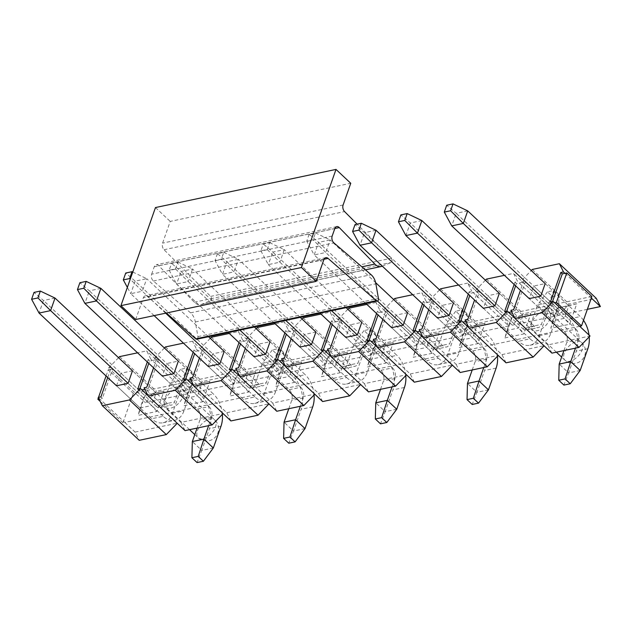 <?xml version="1.0" encoding="UTF-8"?>
<svg xmlns="http://www.w3.org/2000/svg" width="632" height="632" viewBox="0 0 632 632"><rect width="100%" height="100%" fill="white"/><g stroke="black" fill="none" stroke-linecap="round" stroke-linejoin="round"><path stroke-width="0.47" stroke-dasharray="3.16 2.37" d="M382.289 266.143L391.121 262.493A2.433 1.588 78.1 0 0 392.069 260.637A2.433 1.588 78.1 0 0 391.176 258.259L357.127 224.155M332.171 236.052L151.641 274.185A4.866 3.168 78.1 0 0 153.355 281.011L190.572 312.84A12.158 7.924 -101.9 0 1 195.343 321.965L197.919 336.611A2.433 1.588 -101.9 0 1 196.844 339.194M151.641 274.185L154.271 266.728A4.866 3.168 -101.9 0 1 156.215 264.745A4.866 3.168 -101.9 0 1 158.743 265.717L194.308 302.222A12.158 7.924 78.1 0 0 200.628 304.648A12.158 7.924 78.1 0 0 201.545 304.371L210.59 300.627A2.433 1.588 78.1 0 0 211.53 298.778A2.433 1.588 78.1 0 0 210.646 296.392L164.044 249.719A4.866 3.168 -101.9 0 1 162.582 243.123L170.229 221.405L350.76 183.272M155.472 207.557L170.229 221.405M135.683 319.508L143.33 297.791A4.866 3.168 -101.9 0 1 145.273 295.808A4.866 3.168 -101.9 0 1 147.556 296.542L166.335 313.038M55.024 298.059L43.466 300.5L34.017 292.403M167.614 403.761L132.491 370.787L156.104 392.954L144.546 395.395L140.13 407.956L116.517 385.789L151.641 418.755L163.19 416.314A23.345 15.208 78.1 0 0 174.653 420.327A23.345 15.208 78.1 0 0 183.991 410.784L191.662 389.004L182.214 380.132L174.55 401.913A7.782 5.072 -101.9 0 1 171.43 405.096A7.782 5.072 -101.9 0 1 167.614 403.761L156.057 406.202L43.466 300.5L39.05 313.061M163.19 416.314L128.075 383.348L151.68 405.515L156.104 392.954L164.051 391.042L145.273 395.008L138.084 415.414L156.862 411.448L164.051 391.042M156.057 406.202A7.782 5.072 78.1 0 0 159.88 407.537A7.782 5.072 78.1 0 0 162.993 404.354L170.664 382.573L180.104 391.445L172.433 413.217A23.345 15.208 -101.9 0 1 163.095 422.761A23.345 15.208 -101.9 0 1 151.641 418.755M185.769 374.168L180.104 391.445L191.662 389.004L192.089 372.833L185.769 374.168L180.602 369.317L186.922 367.982L192.089 372.833M180.602 369.317L170.664 382.573L182.214 380.132L186.922 367.982M132.767 272.037L146.735 278.688L135.177 281.129L125.729 273.032M259.325 384.39L224.202 351.416L247.815 373.583L236.257 376.024L231.841 388.577L208.228 366.418L243.352 399.385L254.901 396.943A23.345 15.208 78.1 0 0 266.364 400.949A23.345 15.208 78.1 0 0 275.702 391.406L283.373 369.625L273.925 360.761L266.254 382.542A7.782 5.072 -101.9 0 1 263.141 385.725A7.782 5.072 -101.9 0 1 259.325 384.39L247.768 386.831L135.177 281.129L130.761 293.69L127.356 287.394M154.121 315.613L130.761 293.69L142.311 291.249L130.247 279.186M254.901 396.943L219.786 363.977L243.391 386.136L247.815 373.583L255.755 371.663L236.984 375.629L229.795 396.035L248.573 392.069L255.755 371.663M165.671 313.172L142.311 291.249L146.735 278.688L208.552 336.722M247.768 386.831A7.782 5.072 78.1 0 0 251.591 388.167A7.782 5.072 78.1 0 0 254.704 384.983L262.375 363.203L271.815 372.066L264.144 393.847A23.345 15.208 -101.9 0 1 254.807 403.39A23.345 15.208 -101.9 0 1 243.352 399.385M277.48 354.789L271.815 372.066L283.373 369.625L283.8 353.454L277.48 354.789L272.313 349.946L278.633 348.611L283.8 353.454M272.313 349.946L262.375 363.203L273.925 360.761L278.633 348.611M217.44 253.661L215.022 260.526L221.342 259.191L223.76 252.326L217.44 253.661L226.888 261.759L222.472 274.312L215.022 260.526M223.76 252.326L238.446 259.317L226.888 261.759L339.479 367.453A7.782 5.072 78.1 0 0 343.302 368.788A7.782 5.072 78.1 0 0 346.415 365.612L354.086 343.832L363.526 352.695L355.856 374.476A23.345 15.208 -101.9 0 1 346.518 384.019A23.345 15.208 -101.9 0 1 335.063 380.014L346.613 377.573L311.497 344.598L335.102 366.765L339.526 354.204L347.466 352.293L328.695 356.258L321.506 376.664L340.285 372.698L347.466 352.293M274.177 322.857L222.472 274.312L234.022 271.871L221.342 259.191M346.613 377.573A23.345 15.208 78.1 0 0 358.075 381.578A23.345 15.208 78.1 0 0 367.413 372.035L375.084 350.254L365.636 341.391L357.965 363.171A7.782 5.072 -101.9 0 1 354.852 366.347A7.782 5.072 -101.9 0 1 351.037 365.012L315.913 332.045L339.526 354.204L327.969 356.646L323.552 369.207L299.939 347.039L335.063 380.014M285.727 320.416L234.022 271.871L238.446 259.317L300.255 317.343M369.191 335.418L363.526 352.695L375.084 350.254L375.503 334.083L369.191 335.418L364.024 330.568L370.344 329.233L375.503 334.083M364.024 330.568L354.086 343.832L365.636 341.391L370.344 329.233M309.151 234.282L306.733 241.155L313.053 239.82L315.471 232.947L309.151 234.282L318.599 242.38L314.183 254.941L306.733 241.155M315.471 232.947L330.157 239.939L318.599 242.38L431.19 348.082A7.782 5.072 78.1 0 0 435.014 349.417A7.782 5.072 78.1 0 0 438.126 346.233L445.797 324.453L455.238 333.325L447.567 355.105A23.345 15.208 -101.9 0 1 438.229 364.648A23.345 15.208 -101.9 0 1 426.774 360.635L438.324 358.194L403.208 325.227L426.813 347.395L431.237 334.834L439.177 332.922L420.406 336.888L413.217 357.293L431.996 353.328L439.177 332.922M365.889 303.478L314.183 254.941L325.733 252.5L313.053 239.82M438.324 358.194A23.345 15.208 78.1 0 0 449.787 362.207A23.345 15.208 78.1 0 0 459.124 352.664L466.795 330.884L457.347 322.012L449.676 343.792A7.782 5.072 -101.9 0 1 446.563 346.976A7.782 5.072 -101.9 0 1 442.748 345.641L407.624 312.674L431.237 334.834L419.68 337.275L415.264 349.836L391.65 327.668L426.774 360.635M377.438 301.037L325.733 252.5L330.157 239.939L375.629 282.63M460.902 316.047L455.238 333.325L466.795 330.884L467.214 314.712L460.902 316.047L455.735 311.197L462.055 309.862L467.214 314.712M455.735 311.197L445.797 324.453L457.347 322.012L462.055 309.862M421.868 220.568L410.31 223.009L400.862 214.912M504.928 337.915L523.707 333.949L530.888 313.543L512.118 317.509L504.928 337.915L506.975 330.457L518.524 328.016L522.948 315.463L511.391 317.904L487.786 295.737L483.362 308.298L518.485 341.264L530.035 338.823A23.345 15.208 78.1 0 0 541.498 342.828A23.345 15.208 78.1 0 0 550.835 333.285L558.506 311.505L549.058 302.641L541.387 324.421A7.782 5.072 -101.9 0 1 538.274 327.605A7.782 5.072 -101.9 0 1 534.459 326.27L522.901 328.711L410.31 223.009L405.894 235.57M530.035 338.823L494.919 305.856L518.524 328.016L523.707 333.949M534.459 326.27L499.335 293.295L522.948 315.463L530.888 313.543M522.901 328.711A7.782 5.072 78.1 0 0 526.725 330.046A7.782 5.072 78.1 0 0 529.837 326.863L537.508 305.082L546.949 313.946L539.278 335.726A23.345 15.208 -101.9 0 1 529.94 345.27A23.345 15.208 -101.9 0 1 518.485 341.264M552.613 296.669L546.949 313.946L558.506 311.505L558.925 295.334L552.613 296.669L547.446 291.826L553.766 290.491L558.925 295.334M547.446 291.826L537.508 305.082L549.058 302.641L553.766 290.491M100.883 288.374L89.325 290.815L79.877 282.717M197.081 428.085L200.004 419.782A7.782 5.072 78.1 0 0 197.492 409.07L162.377 376.103L166.793 363.542L178.35 361.101L213.466 394.076L201.916 396.517L89.325 290.815L84.901 303.376M201.916 396.517A23.345 15.208 -101.9 0 1 209.445 428.646L201.782 450.426L192.333 441.563M197.492 409.07L209.05 406.629L173.926 373.662L197.54 395.822L201.956 383.269L209.903 381.349L191.125 385.315L183.944 405.72L202.714 401.755L209.903 381.349M209.05 406.629A7.782 5.072 -101.9 0 1 211.554 417.341L208.631 425.644M222.377 414.331A23.345 15.208 78.1 0 0 213.466 394.076M213.332 447.985L201.782 450.426L197.073 462.584M175.483 268.877L177.9 262.011L171.588 263.347L169.163 270.212L175.483 268.877L188.17 281.556L192.594 269.003L177.9 262.011M169.163 270.212L176.612 283.997L188.17 281.556L239.876 330.102M254.404 327.028L192.594 269.003L181.036 271.444L171.588 263.347M288.792 408.714L291.715 400.412A7.782 5.072 78.1 0 0 289.203 389.699L254.088 356.725L258.504 344.171L270.062 341.73L305.177 374.697L293.627 377.138L181.036 271.444L176.612 283.997L228.318 332.543M293.627 377.138A23.345 15.208 -101.9 0 1 301.156 409.275L293.493 431.056L284.045 422.192M289.203 389.699L300.761 387.258L265.637 354.291L289.251 376.451L293.667 363.898L301.614 361.978L282.836 365.944L275.655 386.35L294.425 382.384L301.614 361.978M300.761 387.258A7.782 5.072 -101.9 0 1 303.265 397.97L300.342 406.273M314.088 394.961A23.345 15.208 78.1 0 0 305.177 374.697M305.043 428.614L293.493 431.056L288.785 443.206M267.194 249.506L269.611 242.641L263.299 243.976L260.874 250.841L267.194 249.506L279.881 262.185L284.297 249.632L269.611 242.641M260.874 250.841L268.323 264.626L279.881 262.185L331.587 310.731M346.115 307.658L284.297 249.632L272.748 252.073L263.299 243.976M380.503 389.336L383.427 381.033A7.782 5.072 78.1 0 0 380.914 370.328L345.799 337.354L350.215 324.801L361.773 322.36L396.888 355.326L385.338 357.767L272.748 252.073L268.323 264.626L320.029 313.172M385.338 357.767A23.345 15.208 -101.9 0 1 392.867 389.905L385.204 411.677L375.756 402.813M380.914 370.328L392.472 367.887L357.349 334.913L380.962 357.08L385.378 344.519L393.325 342.607L374.547 346.573L367.366 366.979L386.136 363.013L393.325 342.607M392.472 367.887A7.782 5.072 -101.9 0 1 394.976 378.592L392.053 386.895M405.799 375.59A23.345 15.208 78.1 0 0 396.888 355.326M396.754 409.244L385.204 411.677L380.496 423.835M376.008 230.253L364.459 232.695L355.01 224.597M472.215 369.965L475.138 361.662A7.782 5.072 78.1 0 0 472.625 350.95L437.502 317.983L441.926 305.422L453.484 302.981L488.599 335.955L477.049 338.397L364.459 232.695L360.035 245.256M477.049 338.397A23.345 15.208 -101.9 0 1 484.578 370.526L476.915 392.306L467.467 383.442M472.625 350.95L484.183 348.508L449.06 315.542L472.673 337.709L477.089 325.148L485.036 323.228L466.258 327.194L459.077 347.6L477.847 343.634L485.036 323.228M484.183 348.508A7.782 5.072 -101.9 0 1 486.687 359.221L483.764 367.524M497.51 356.211A23.345 15.208 78.1 0 0 488.599 335.955M488.465 389.865L476.915 392.306L472.207 404.464M467.719 210.883L456.17 213.324L446.721 205.226M563.926 350.594L566.849 342.291A7.782 5.072 78.1 0 0 564.337 331.579L529.213 298.604L533.637 286.051L545.195 283.61L580.31 316.577L568.761 319.018L456.17 213.324L451.746 225.877M568.761 319.018A23.345 15.208 -101.9 0 1 576.289 351.155L568.618 372.935L559.178 364.072M564.337 331.579L575.894 329.138L540.771 296.171L564.384 318.331L568.8 305.777L576.747 303.858L569.558 324.263L564.384 318.331L552.826 320.772L550.788 328.229L569.558 324.263M575.894 329.138A7.782 5.072 -101.9 0 1 578.399 339.85L575.476 348.153M589.221 336.84A23.345 15.208 78.1 0 0 589.032 335.055M583.494 320.29A23.345 15.208 78.1 0 0 580.31 316.577M580.176 370.494L568.618 372.935L563.918 385.086M587.357 309.317L558.159 315.487L569.187 304.079L596.284 298.351M551.91 353.13L547.794 344.922L590.035 335.995M591.323 298.043L590.067 296.866L547.826 305.793L558.159 315.487M486.435 279.131L523.328 313.764L512.299 325.172L554.548 316.253L544.215 306.552L547.826 305.793L521.266 280.853L531.251 270.52M532.294 269.445L569.187 304.079M515.625 285.846L516.423 283.578L525.445 281.667L523.975 280.284L521.266 280.853M523.975 280.284L520.428 290.357M545.195 283.61L568.8 305.777L557.25 308.219L552.826 320.772L529.213 298.604M576.747 303.858L557.969 307.824L550.788 328.229M557.969 307.824L557.25 308.219L533.637 286.051M483.362 308.298L506.975 330.457L511.391 317.904L512.118 317.509M499.335 293.295L487.786 295.737M514.148 284.463L514.946 282.188L517.655 281.619L513.532 273.411L504.423 275.331M485.4 280.213L475.406 290.546L478.116 289.97L474.569 300.042M467.751 319.405L469.228 320.787L466.519 321.356L465.041 319.974M508.768 312.437L506.058 313.006L504.581 311.623M478.116 289.97L479.593 291.352L469.228 320.787M479.593 291.352L470.563 293.264L469.766 295.531M460.847 320.858L460.199 322.691L462.908 322.123M465.816 321.506L466.519 321.356L491.609 344.906L124.765 422.405L98.205 397.465M468.983 327.826L498.324 355.366L456.083 364.293L419.19 329.659M544.081 345.783L533.85 335.987L491.609 344.906L501.934 354.607L506.058 362.815M547.794 344.922L537.461 335.221L533.85 335.987L514.843 318.133M579.71 326.294L537.461 335.221L512.378 311.671L511.667 311.821M510.901 310.288L512.378 311.671L515.088 311.102L525.445 281.667M506.706 311.173L506.058 313.006M516.423 283.578L514.946 282.188M475.406 290.546L501.974 315.479L544.215 306.552L517.655 281.619M512.299 325.172L501.974 315.479L498.364 316.237L471.796 291.305L469.094 291.873L470.563 293.264M462.837 335.624L420.588 344.551L431.617 333.135L458.714 327.416L462.837 335.624L452.504 325.93L498.364 316.237L508.689 325.938L504.573 317.73L467.68 283.097L471.796 291.305M432.264 299.655L429.555 300.232L431.032 301.614L433.734 301.045L432.264 299.655L428.717 309.727M433.734 301.045L423.377 330.473L421.899 329.09M423.377 330.473L419.956 331.192M460.199 322.691L458.729 321.309M468.288 294.149L469.094 291.873M467.68 283.097L458.571 285.016M439.54 289.898L429.555 300.232M453.484 302.981L477.089 325.148L466.258 327.194M477.847 343.634L472.673 337.709L461.115 340.142L459.077 347.6M441.926 305.422L465.539 327.589L461.115 340.142L437.502 317.983M456.083 364.293L460.199 372.501M508.689 325.938L466.448 334.865L477.476 323.45L504.573 317.73M371.126 354.994L328.877 363.921L339.905 352.514L367.002 346.786L371.126 354.994L360.793 345.301L452.504 325.93L427.422 302.38L431.032 301.614L466.448 334.865M440.583 288.816L477.476 323.45M422.437 303.834L423.235 301.567L425.944 300.99L427.422 302.38L424.712 302.949L423.914 305.217M414.995 330.544L414.347 332.377L417.057 331.808M423.132 337.512L452.37 365.154M376.04 338.776L377.517 340.158L374.808 340.735L373.33 339.345M414.347 332.377L412.87 330.994M382.858 319.413L386.405 309.34L387.882 310.731L377.517 340.158M387.882 310.731L378.852 312.635L378.055 314.902M369.135 340.229L368.488 342.07L371.197 341.493M374.105 340.877L374.808 340.735L410.223 373.978L414.347 382.186M377.272 347.197L406.613 374.744L364.372 383.663L327.479 349.03M425.944 300.99L421.821 292.782L412.712 294.71M393.689 299.584L383.695 309.917L386.405 309.34M391.65 327.668L396.074 315.107L407.624 312.674M431.996 353.328L426.813 347.395L415.264 349.836L413.217 357.293M396.074 315.107L419.68 337.275L420.406 336.888M410.223 373.978L452.473 365.051M383.695 309.917L420.588 344.551M458.714 327.416L421.821 292.782M423.235 301.567L424.712 302.949M394.724 298.509L431.617 333.135M416.978 345.309L374.737 354.236L385.765 342.82L412.862 337.101L416.978 345.309L380.085 310.675L377.383 311.252L378.852 312.635M412.862 337.101L375.969 302.467L380.085 310.675M340.553 319.034L337.844 319.602L339.321 320.985L342.023 320.416L340.553 319.034L337.006 329.098M342.023 320.416L331.666 349.844L330.188 348.461M331.666 349.844L328.245 350.57M368.488 342.07L367.018 340.68M376.577 313.519L377.383 311.252M375.969 302.467L366.86 304.395M347.829 309.269L337.844 319.602M361.773 322.36L385.378 344.519L374.547 346.573M386.136 363.013L380.962 357.08L369.404 359.521L367.366 366.979M350.215 324.801L373.828 346.96L369.404 359.521L345.799 337.354M364.372 383.663L368.488 391.88M279.415 374.373L237.166 383.292L248.194 371.885L275.291 366.157L279.415 374.373L269.082 364.672L360.793 345.301L335.711 321.751L339.321 320.985L374.737 354.236M348.872 308.195L385.765 342.82M330.726 323.205L331.524 320.938L334.233 320.369L335.711 321.751L333.001 322.32L332.203 324.595M323.284 349.923L322.636 351.755L325.346 351.179M331.421 356.882L360.659 384.525M284.329 358.147L285.806 359.537L283.097 360.106L281.619 358.723M322.636 351.755L321.159 350.365M291.147 338.792L294.694 328.719L296.171 330.102L285.806 359.537M296.171 330.102L287.141 332.005L286.343 334.281M277.424 359.608L276.777 361.441L279.486 360.864M282.393 360.256L283.097 360.106L318.512 393.349L322.636 401.565M285.561 366.568L314.902 394.115L272.661 403.042L235.768 368.409M334.233 320.369L330.109 312.153L321.001 314.08M301.978 318.955L291.984 329.288L294.694 328.719M299.939 347.039L304.363 334.486L315.913 332.045M340.285 372.698L335.102 366.765L323.552 369.207L321.506 376.664M304.363 334.486L327.969 356.646L328.695 356.258M318.512 393.349L360.761 384.43M291.984 329.288L328.877 363.921M367.002 346.786L330.109 312.153M331.524 320.938L333.001 322.32M303.012 317.88L339.905 352.514M325.267 364.688L283.025 373.607L294.054 362.199L321.151 356.472L325.267 364.688L288.374 330.054L285.672 330.623L287.141 332.005M321.151 356.472L284.258 321.838L288.374 330.054M248.842 338.404L246.132 338.973L247.61 340.364L250.319 339.787L248.842 338.404L245.295 348.477M250.319 339.787L239.955 369.222L238.477 367.832M239.955 369.222L236.534 369.941M276.777 361.441L275.307 360.058M284.866 332.89L285.672 330.623M284.258 321.838L275.149 323.766M256.118 328.64L246.132 338.973M270.062 341.73L293.667 363.898L282.836 365.944M294.425 382.384L289.251 376.451L277.693 378.892L275.655 386.35M258.504 344.171L282.117 366.339L277.693 378.892L254.088 356.725M272.661 403.042L276.777 411.25M187.704 393.744L145.455 402.671L156.483 391.255L183.58 385.536L187.704 393.744L177.371 384.051L269.082 364.672L243.999 341.122L247.61 340.364L283.025 373.607M257.161 327.566L294.054 362.199M239.015 342.584L239.812 340.308L242.522 339.74L243.999 341.122L241.29 341.699L240.492 343.966M231.573 369.293L230.925 371.126L233.635 370.557M239.71 376.253L268.948 403.903M192.618 377.517L194.095 378.908L191.385 379.477L189.916 378.094M230.925 371.126L229.448 369.744M199.435 358.162L202.983 348.09L204.46 349.472L194.095 378.908M204.46 349.472L195.43 351.384L194.632 353.651M185.713 378.979L185.065 380.812L187.775 380.243M190.682 379.627L191.385 379.477L226.801 412.728L230.925 420.936M193.85 385.947L223.191 413.486L180.95 422.413L144.056 387.779M242.522 339.74L238.398 331.531L229.29 333.451M210.266 338.333L200.273 348.667L202.983 348.09M208.228 366.418L212.652 353.857L224.202 351.416M248.573 392.069L243.391 386.136L231.841 388.577L229.795 396.035M212.652 353.857L236.257 376.024L236.984 375.629M226.801 412.728L269.05 403.801M200.273 348.667L237.166 383.292M275.291 366.157L238.398 331.531M239.812 340.308L241.29 341.699M211.309 337.251L248.194 371.885M233.556 384.058L191.314 392.978L202.343 381.57L229.44 375.85L233.556 384.058L196.663 349.425L193.961 349.994L195.43 351.384M229.44 375.85L192.547 341.217L196.663 349.425M157.131 357.775L154.421 358.352L155.899 359.734L158.608 359.166L157.131 357.775L153.584 367.848M158.608 359.166L148.244 388.593L146.766 387.211M148.244 388.593L144.823 389.312M185.065 380.812L183.596 379.429M193.155 352.269L193.961 349.994M192.547 341.217L183.438 343.137M164.407 348.019L154.421 358.352M178.35 361.101L201.956 383.269L191.125 385.315M202.714 401.755L197.54 395.822L185.982 398.263L183.944 405.72M166.793 363.542L190.406 385.71L185.982 398.263L162.377 376.103M180.95 422.413L185.065 430.621M118.555 357.704L108.562 368.037L110.039 369.42L108.238 369.799L133.32 393.349L177.371 384.051L152.288 360.501L155.899 359.734L191.314 392.978M165.45 346.936L202.343 381.57M147.303 361.954L148.101 359.687L150.811 359.11L152.288 360.501L149.579 361.07L148.781 363.337M139.862 388.664L139.214 390.497L141.924 389.928M147.999 395.632L177.237 423.274M100.907 396.896L102.384 398.279L98.971 398.997M139.214 390.497L137.737 389.115M107.724 377.533L111.272 367.461L112.749 368.851L102.384 398.279M133.32 393.349L122.956 422.784L124.765 422.405L135.09 432.098L139.214 440.307M150.811 359.11L146.687 350.902L137.579 352.83M108.562 368.037L111.272 367.461M116.517 385.789L120.941 373.228L132.491 370.787M156.862 411.448L151.68 405.515L140.13 407.956L138.084 415.414M120.941 373.228L144.546 395.395L145.273 395.008M135.09 432.098L177.339 423.171M112.749 368.851L110.039 369.42L145.455 402.671M183.58 385.536L146.687 350.902M148.101 359.687L149.579 361.07M119.598 356.622L156.483 391.255M554.548 316.253L550.425 308.037L513.532 273.411M550.425 308.037L523.328 313.764M501.934 354.607L544.184 345.68M515.088 311.102L513.611 309.712M554.62 302.744L551.91 303.32L550.44 301.938M551.91 303.32L552.558 301.488M564.984 273.316L590.067 296.866L591.876 296.487M531.812 322.794A12.158 6.739 -46.8 0 0 532.515 329.754A12.158 6.739 -46.8 0 0 541.648 328.893A12.158 6.739 -46.8 0 0 549.864 318.978A12.158 6.739 -46.8 0 0 549.161 312.026A12.158 6.739 -46.8 0 0 540.028 312.88A12.158 6.739 -46.8 0 0 531.812 322.794M164.968 400.285A12.158 6.739 133.2 0 1 173.184 390.371A12.158 6.739 133.2 0 1 182.316 389.517A12.158 6.739 133.2 0 1 183.019 396.477A12.158 6.739 133.2 0 1 174.803 406.392A12.158 6.739 133.2 0 1 165.671 407.245A12.158 6.739 133.2 0 1 164.968 400.285M98.371 397.812L98.521 397.402M106.065 375.977L108.238 369.799M122.956 422.784L100.172 401.391M197.919 336.611L378.45 298.47M195.343 321.965L375.882 283.823M190.572 312.84L371.103 274.699M153.355 281.011L333.886 242.878M154.271 266.728L334.802 228.594M158.743 265.717L334.826 228.515M194.308 302.222L361.883 266.822M201.545 304.371L382.076 266.23M210.59 300.627L391.121 262.493M210.646 296.392L391.176 258.259M164.044 249.719L344.582 211.586M343.113 204.989L162.582 243.123M323.861 259.657L143.33 297.791M324.019 259.27L147.556 296.542M172.433 413.217L183.991 410.784M162.993 404.354L174.55 401.913M264.144 393.847L275.702 391.406M254.704 384.983L266.254 382.542M351.037 365.012L339.479 367.453M355.856 374.476L367.413 372.035M346.415 365.612L357.965 363.171M442.748 345.641L431.19 348.082M447.567 355.105L459.124 352.664M438.126 346.233L449.676 343.792M539.278 335.726L550.835 333.285M529.837 326.863L541.387 324.421M221.002 426.205L209.445 428.646M211.554 417.341L200.004 419.782M312.714 406.834L301.156 409.275M303.265 397.97L291.715 400.412M404.425 387.463L392.867 389.905M394.976 378.592L383.427 381.033M496.136 368.085L484.578 370.526M486.687 359.221L475.138 361.662M587.847 348.714L576.289 351.155M578.399 339.85L566.849 342.291M564.273 353.272A12.158 6.739 -46.8 0 0 564.976 360.232A12.158 6.739 -46.8 0 0 574.109 359.371A12.158 6.739 -46.8 0 0 582.325 349.457A12.158 6.739 -46.8 0 0 581.622 342.497A12.158 6.739 -46.8 0 0 572.489 343.358A12.158 6.739 -46.8 0 0 564.273 353.272M197.429 430.763A12.158 6.739 133.2 0 1 205.645 420.849A12.158 6.739 133.2 0 1 214.777 419.996A12.158 6.739 133.2 0 1 215.488 426.948A12.158 6.739 133.2 0 1 207.272 436.862A12.158 6.739 133.2 0 1 198.132 437.723A12.158 6.739 133.2 0 1 197.429 430.763M336.745 226.604L156.215 264.745M365.422 269.84L200.628 304.648M325.804 257.666L145.273 295.808M163.095 422.761L174.653 420.327M159.88 407.537L171.43 405.096M254.807 403.39L266.364 400.949M251.591 388.167L263.141 385.725M346.518 384.019L358.075 381.578M343.302 368.788L354.852 366.347M438.229 364.648L449.787 362.207M435.014 349.417L446.563 346.976M529.94 345.27L541.498 342.828M526.725 330.046L538.274 327.605M549.161 312.026L581.622 342.497A12.158 12.158 0 0 1 584.774 355.405A12.158 12.158 0 0 1 564.976 360.232L561.635 357.088M556.405 352.182L532.515 329.754M194.79 434.587L198.132 437.723A12.158 12.158 0 0 0 217.929 432.896A12.158 12.158 0 0 0 214.777 419.996L182.316 389.517M189.56 429.673L165.671 407.245"/><path stroke-width="0.95" d="M357.127 224.155L344.582 211.586A4.866 3.168 -101.9 0 1 343.113 204.989L350.76 183.272L336.003 169.416L301.456 267.518L316.213 281.374L323.861 259.657A4.866 3.168 -101.9 0 1 325.804 257.666A4.866 3.168 -101.9 0 1 328.087 258.409L376.238 300.682A2.433 1.588 78.1 0 0 377.383 301.053A2.433 1.588 78.1 0 0 378.45 298.47L375.882 283.823A12.158 7.924 78.1 0 0 371.103 274.699L333.886 242.878A4.866 3.168 -101.9 0 1 332.171 236.052L334.802 228.594A4.866 3.168 -101.9 0 1 336.745 226.604A4.866 3.168 -101.9 0 1 339.273 227.575L374.839 264.081A12.158 7.924 78.1 0 0 381.159 266.514A12.158 7.924 78.1 0 0 382.076 266.23L382.289 266.143M377.383 301.053L196.844 339.194A2.433 1.588 -101.9 0 1 195.707 338.823L376.238 300.682M316.213 281.374L135.683 319.508L120.925 305.659L155.472 207.557L336.003 169.416M120.925 305.659L301.456 267.518M166.335 313.038L195.707 338.823M34.017 292.403L31.6 299.276L37.92 297.941L40.337 291.068L34.017 292.403M40.337 291.068L55.024 298.059L50.599 310.62L37.92 297.941M55.024 298.059L132.491 370.787L128.075 383.348L50.599 310.62L39.05 313.061L31.6 299.276M39.05 313.061L116.517 385.789L128.075 383.348M125.729 273.032L123.311 279.897L129.631 278.562L132.049 271.697L125.729 273.032M132.049 271.697L132.767 272.037M127.356 287.394L123.311 279.897M130.247 279.186L129.631 278.562M154.121 315.613L208.228 366.418L219.786 363.977L165.671 313.172M219.786 363.977L224.202 351.416L208.552 336.722M274.177 322.857L299.939 347.039L311.497 344.598L285.727 320.416M311.497 344.598L315.913 332.045L300.255 317.343M365.889 303.478L391.65 327.668L403.208 325.227L377.438 301.037M403.208 325.227L407.624 312.674L375.629 282.63M400.862 214.912L398.444 221.777L404.764 220.442L407.182 213.577L400.862 214.912M407.182 213.577L421.868 220.568L417.444 233.129L404.764 220.442M405.894 235.57L483.362 308.298L494.919 305.856L417.444 233.129L405.894 235.57L398.444 221.777M494.919 305.856L499.335 293.295L421.868 220.568M83.772 288.255L86.189 281.382L79.877 282.717L77.452 289.582L83.772 288.255L96.459 300.935L100.883 288.374L86.189 281.382M77.452 289.582L84.901 303.376L96.459 300.935L173.926 373.662L162.377 376.103L84.901 303.376M100.883 288.374L178.35 361.101L173.926 373.662M208.631 425.644L203.891 439.122L192.333 441.563L197.081 428.085M213.332 447.985L203.393 461.249L198.227 456.399L203.891 439.122L213.332 447.985L221.002 426.205A23.345 15.208 78.1 0 0 222.377 414.331M203.393 461.249L197.073 462.584L191.907 457.734L198.227 456.399M192.333 441.563L191.907 457.734M254.404 327.028L270.062 341.73L265.637 354.291L239.876 330.102M300.342 406.273L295.602 419.751L284.045 422.192L288.792 408.714M265.637 354.291L254.088 356.725L228.318 332.543M305.043 428.614L295.105 441.871L289.938 437.028L295.602 419.751L305.043 428.614L312.714 406.834A23.345 15.208 78.1 0 0 314.088 394.961M295.105 441.871L288.785 443.206L283.618 438.363L289.938 437.028M284.045 422.192L283.618 438.363M346.115 307.658L361.773 322.36L357.349 334.913L331.587 310.731M392.053 386.895L387.313 400.372L375.756 402.813L380.503 389.336M357.349 334.913L345.799 337.354L320.029 313.172M396.754 409.244L386.816 422.5L381.649 417.649L387.313 400.372L396.754 409.244L404.425 387.463A23.345 15.208 78.1 0 0 405.799 375.59M386.816 422.5L380.496 423.835L375.329 418.984L381.649 417.649M375.756 402.813L375.329 418.984M358.905 230.135L361.322 223.262L355.01 224.597L352.585 231.47L358.905 230.135L371.592 242.814L376.008 230.253L361.322 223.262M352.585 231.47L360.035 245.256L371.592 242.814L449.06 315.542L437.502 317.983L360.035 245.256M376.008 230.253L453.484 302.981L449.06 315.542M483.764 367.524L479.024 381.001L467.467 383.442L472.215 369.965M488.465 389.865L478.527 403.129L473.36 398.279L479.024 381.001L488.465 389.865L496.136 368.085A23.345 15.208 78.1 0 0 497.51 356.211M478.527 403.129L472.207 404.464L467.04 399.614L473.36 398.279M467.467 383.442L467.04 399.614M450.616 210.756L453.033 203.891L446.721 205.226L444.296 212.091L450.616 210.756L463.303 223.436L467.719 210.883L453.033 203.891M444.296 212.091L451.746 225.877L463.303 223.436L540.771 296.171L529.213 298.604L451.746 225.877M467.719 210.883L545.195 283.61L540.771 296.171M575.476 348.153L570.736 361.63L559.178 364.072L563.926 350.594M580.176 370.494L570.238 383.75L565.071 378.908L570.736 361.63L580.176 370.494L587.847 348.714A23.345 15.208 78.1 0 0 589.221 336.84M589.032 335.055A23.345 15.208 78.1 0 0 583.494 320.29M570.238 383.75L563.918 385.086L558.751 380.243L565.071 378.908M559.178 364.072L558.751 380.243M563.507 271.934L560.805 272.503L562.275 273.893L564.984 273.316L563.507 271.934L559.391 263.718L596.284 298.351L600.4 306.567L587.357 309.317M553.142 301.361L590.035 335.995L579.007 347.403L551.91 353.13L515.017 318.496L542.114 312.769L553.142 301.361L550.44 301.938L560.805 272.503M600.4 306.567L591.323 298.043M531.251 270.52L532.294 269.445L559.391 263.718M520.428 290.357L513.611 309.712L510.901 310.288L515.017 318.496M474.569 300.042L467.751 319.405L465.041 319.974L469.165 328.182L496.262 322.462L507.291 311.047L504.581 311.623L514.148 284.463M504.423 275.331L486.435 279.131L485.4 280.213M507.291 311.047L514.843 318.133M469.766 295.531L460.847 320.858M468.288 294.149L458.729 321.309L461.431 320.732L462.908 322.123L465.816 321.506M462.908 322.123L468.983 327.826M496.262 322.462L533.155 357.088L506.058 362.815L469.165 328.182M533.155 357.088L544.081 345.783M511.667 311.821L508.768 312.437M515.625 285.846L506.706 311.173M423.306 337.867L450.403 332.148L487.296 366.781L460.199 372.501L423.306 337.867L419.19 329.659L421.899 329.09L428.717 309.727M458.571 285.016L440.583 288.816L439.54 289.898M450.403 332.148L461.431 320.732M487.296 366.781L498.229 355.468M423.914 305.217L414.995 330.544M423.132 337.512L417.057 331.808L419.956 331.192M417.057 331.808L415.579 330.425L404.551 341.833L441.444 376.467L452.37 365.154M441.444 376.467L414.347 382.186L377.454 347.56L373.33 339.345L376.04 338.776L382.858 319.413M422.437 303.834L412.87 330.994L415.579 330.425M378.055 314.902L369.135 340.229M376.577 313.519L367.018 340.68L369.72 340.111L371.197 341.493L374.105 340.877M371.197 341.493L377.272 347.197M412.712 294.71L394.724 298.509L393.689 299.584M377.454 347.56L404.551 341.833M331.595 357.246L358.692 351.518L395.585 386.152L368.488 391.88L331.595 357.246L327.479 349.03L330.188 348.461L337.006 329.098M366.86 304.395L348.872 308.195L347.829 309.269M358.692 351.518L369.72 340.111M395.585 386.152L406.518 374.839M332.203 324.595L323.284 349.923M331.421 356.882L325.346 351.179L328.245 350.57M325.346 351.179L323.868 349.796L312.84 361.204L349.733 395.837L360.659 384.525M349.733 395.837L322.636 401.565L285.743 366.931L281.619 358.723L284.329 358.147L291.147 338.792M330.726 323.205L321.159 350.365L323.868 349.796M286.343 334.281L277.424 359.608M284.866 332.89L275.307 360.058L278.009 359.482L279.486 360.864L282.393 360.256M279.486 360.864L285.561 366.568M321.001 314.08L303.012 317.88L301.978 318.955M285.743 366.931L312.84 361.204M239.883 376.617L266.981 370.889L303.873 405.523L276.777 411.25L239.883 376.617L235.768 368.409L238.477 367.832L245.295 348.477M275.149 323.766L257.161 327.566L256.118 328.64M266.981 370.889L278.009 359.482M303.873 405.523L314.807 394.218M240.492 343.966L231.573 369.293M239.71 376.253L233.635 370.557L236.534 369.941M233.635 370.557L232.157 369.167L221.129 380.583L258.022 415.208L268.948 403.903M258.022 415.208L230.925 420.936L194.032 386.302L189.916 378.094L192.618 377.517L199.435 358.162M239.015 342.584L229.448 369.744L232.157 369.167M194.632 353.651L185.713 378.979M193.155 352.269L183.596 379.429L186.298 378.852L187.775 380.243L190.682 379.627M187.775 380.243L193.85 385.947M229.29 333.451L211.309 337.251L210.266 338.333M194.032 386.302L221.129 380.583M148.172 395.988L175.269 390.268L212.162 424.902L185.065 430.621L148.172 395.988L144.056 387.779L146.766 387.211L153.584 367.848M183.438 343.137L165.45 346.936L164.407 348.019M175.269 390.268L186.298 378.852M212.162 424.902L223.096 413.589M148.781 363.337L139.862 388.664M147.999 395.632L141.924 389.928L144.823 389.312M141.924 389.928L140.446 388.546L129.418 399.953L166.311 434.587L177.237 423.274M166.311 434.587L139.214 440.307L102.321 405.681L98.205 397.465L100.907 396.896L107.724 377.533M147.303 361.954L137.737 389.115L140.446 388.546M137.579 352.83L119.598 356.622L118.555 357.704M102.321 405.681L129.418 399.953M552.558 301.488L562.275 273.893M554.62 302.744L556.429 302.365L566.793 272.937L564.984 273.316M556.429 302.365L581.511 325.915L579.71 326.294M566.793 272.937L591.876 296.487L581.511 325.915M542.114 312.769L579.007 347.403M100.172 401.391L97.873 399.234L98.371 397.812M98.521 397.402L106.065 375.977M97.873 399.234L98.971 398.997M334.826 228.515L339.273 227.575M361.883 266.822L374.839 264.081M328.087 258.409L324.019 259.27M381.159 266.514L365.422 269.84M561.635 357.088L556.405 352.182M194.79 434.587L189.56 429.673"/></g></svg>
